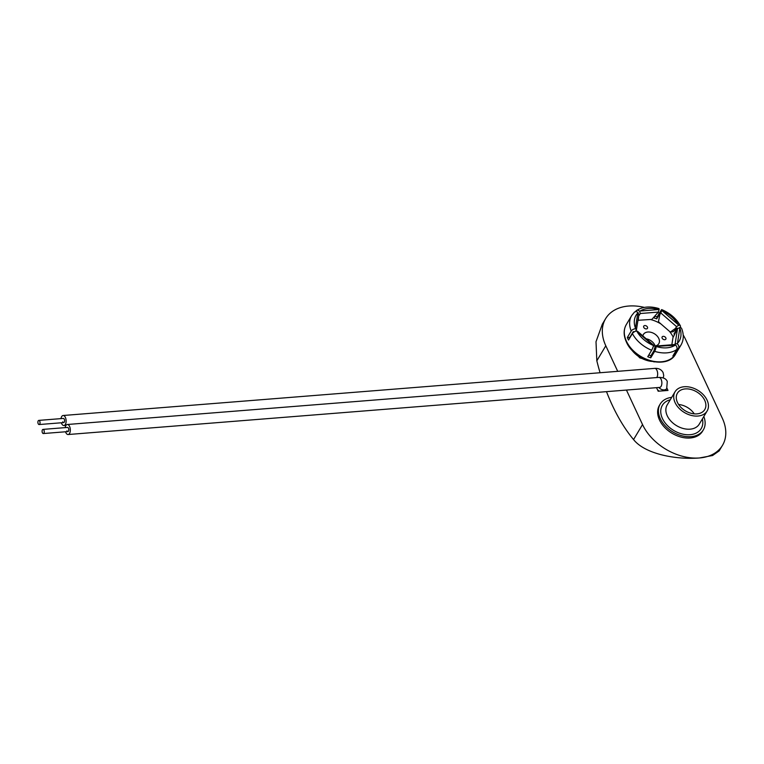 <?xml version="1.0" encoding="UTF-8"?>
<svg xmlns="http://www.w3.org/2000/svg" width="764" height="764" viewBox="0 0 764 764"><rect width="100%" height="100%" fill="white"/><g stroke="black" fill="none" stroke-linecap="round" stroke-linejoin="round"><path stroke-width="1.15" d="M677.467 402.475A15.929 11.059 30.9 0 0 691.162 413.314A15.929 11.059 30.9 0 0 704.761 409.571A15.929 11.059 30.9 0 0 704.694 400.307A15.929 11.059 30.9 0 0 691.009 389.468A15.929 11.059 30.9 0 0 677.41 393.212A15.929 11.059 30.9 0 0 677.467 402.475M707.063 400.116A18.699 12.978 30.9 0 0 690.99 387.396A18.699 12.978 30.9 0 0 675.032 391.798A18.699 12.978 30.9 0 0 675.109 402.666A18.699 12.978 30.9 0 0 691.172 415.387A18.699 12.978 30.9 0 0 707.13 410.984A18.699 12.978 30.9 0 0 707.063 400.116M671.709 397.356A25.136 17.448 30.9 0 0 660.201 404.06A25.136 17.448 30.9 0 0 660.297 418.672A25.136 17.448 30.9 0 0 681.899 435.776A25.136 17.448 30.9 0 0 703.348 429.865A25.136 17.448 30.9 0 0 703.806 416.542M660.201 404.06L659.408 405.397A25.136 17.448 30.9 0 0 659.504 419.999A25.136 17.448 30.9 0 0 681.096 437.103A25.136 17.448 30.9 0 0 702.555 431.192L703.348 429.865M694.256 413.859A15.929 11.059 30.9 0 0 678.604 404.5M673.676 344.965L675.653 345.099A3.591 2.464 55.4 0 1 676.732 349.568A28.726 19.95 -149.1 0 1 654.643 351.335A3.591 0.84 -72.5 0 0 656.161 346.646L655.607 346.407L654.519 348.231L654.376 350.007L650.928 355.766A25.928 18.002 30.9 0 1 648.779 355.012M635.572 331.251L636.441 329.79L635.495 328.73A3.591 1.91 158.1 0 0 631.207 331.022L627.33 337.507A28.726 19.95 30.9 0 0 627.893 338.786A28.726 19.95 30.9 0 0 628.524 340.066L632.401 333.582A3.591 1.7 -28 0 1 636.546 330.984L637.415 331.882M636.412 310.576C642.619 306.603 650.097 305.934 658.854 308.57A3.591 0.84 107.5 0 1 659.112 309.63L658.348 312.084L640.27 313.517L639.621 311.177A3.591 2.464 -124.6 0 0 636.412 310.576A3.591 2.464 -124.6 0 0 635.896 311.129L635.553 311.702M679.97 327.546L680.227 327.126A3.591 1.7 152 0 0 680.409 325.836A3.591 1.7 152 0 0 678.728 325.292L676.532 326.6L660.812 312.973L661.767 310.585A3.591 0.554 -67.8 0 0 661.767 309.621A3.591 0.554 -67.8 0 0 660.994 310.461L657.116 316.945A28.726 19.95 30.9 0 0 655.044 316.162M665.836 337.879A2.158 1.499 -149.1 0 1 665.845 339.13A2.158 1.499 -149.1 0 1 664.002 339.636A2.158 1.499 -149.1 0 1 662.159 338.175A2.158 1.499 -149.1 0 1 662.149 336.924A2.158 1.499 -149.1 0 1 663.983 336.418A2.158 1.499 -149.1 0 1 665.836 337.879M647.442 327.087A2.158 1.499 -149.1 0 1 647.452 328.348A2.158 1.499 -149.1 0 1 645.609 328.854A2.158 1.499 -149.1 0 1 643.756 327.384A2.158 1.499 -149.1 0 1 643.746 326.132A2.158 1.499 -149.1 0 1 645.59 325.626A2.158 1.499 -149.1 0 1 647.442 327.087M655.159 345.987A8.977 6.236 30.9 0 0 654.805 345.099A8.977 6.236 30.9 0 0 646.201 338.796M642.858 335.902A8.977 6.236 -149.1 0 1 643.403 334.451A8.977 6.236 -149.1 0 1 651.062 332.33A8.977 6.236 -149.1 0 1 658.778 338.442A8.977 6.236 -149.1 0 1 658.816 343.657A8.977 6.236 -149.1 0 1 653.392 346.111M657.116 316.945L656.668 318.884L660.115 313.116L658.453 321.787L670.334 332.082L675.443 328.424L677.458 328.157L673.237 331.691L670.334 332.082M660.812 312.973L659.714 314.797M676.532 326.6L675.443 328.424M674.402 334.68A25.928 18.002 30.9 0 0 674.01 333.925L677.458 328.157M674.01 333.925L674.822 333.811M675.634 354.018C667.793 369.642 634.225 361.162 626.337 341.871C623.443 335.406 623.434 329.628 626.327 324.538A28.726 19.95 30.9 0 0 626.432 341.231A28.726 19.95 30.9 0 0 651.119 360.78A28.726 19.95 30.9 0 0 675.634 354.018L680.972 345.089A28.726 19.95 -149.1 0 1 678.547 348.097A3.591 2.54 -133.4 0 0 677.257 343.8L675.166 343.762L677.515 328.692L672.95 337.688L671.842 344.765M677.515 328.692L679.788 327.546A3.591 1.91 -21.9 0 1 681.612 328.424C684.009 334.546 683.79 340.095 680.972 345.089M675.166 343.762L674.669 344.593M674.039 354.076L674.669 354.582L678.547 348.097M654.643 351.335L650.766 357.819L650.928 355.766M656.887 346.703A25.136 17.448 30.9 0 0 675.042 345.261L655.607 346.407M676.732 349.568L672.855 356.053A28.726 19.95 30.9 0 0 674.669 354.582M653.144 345.519L653.506 345.691A3.591 0.554 112.2 0 1 651.625 350.246L647.748 356.731A28.726 19.95 30.9 0 0 650.766 357.819M634.072 312.6A3.591 2.54 46.6 0 1 634.387 312.209A3.591 2.54 46.6 0 1 638.016 312.476L638.79 314.72M627.33 337.507L629.784 337.44L633.232 331.681L634.674 331.643M636.441 329.79L638.905 314.376M658.348 312.084L651.864 319.409L637.988 320.288M656.668 318.884A25.928 18.002 30.9 0 0 653.946 317.9L654.901 316.306M638.809 314.997L638.207 320.498M640.27 313.517L639.181 315.351M673.199 337.163A25.928 18.002 30.9 0 0 669.379 331.261M661.051 324.031A25.928 18.002 30.9 0 0 650.46 319.514M654.089 350.475L654.519 348.231M636.546 330.984L637.042 331.557A25.136 17.448 30.9 0 0 652.848 345.242L653.506 345.691M675.042 345.261L675.653 345.099M677.257 343.8L677.477 343.284A25.136 17.448 30.9 0 0 679.836 328.148L679.788 327.546M678.728 325.292L678.231 324.71A25.136 17.448 30.9 0 0 662.436 311.024L661.767 310.585M659.112 309.63L658.396 309.563A25.136 17.448 30.9 0 0 640.242 311.005L639.621 311.177M638.016 312.476L637.797 312.982A25.136 17.448 30.9 0 0 635.447 328.119L635.495 328.73M722.486 445.345L719.172 450.884L712.573 455.525L699.48 457.961A46.68 32.413 30.9 0 0 722.486 445.345A46.68 32.413 30.9 0 0 722.305 418.214L685.575 339.436A46.68 32.413 30.9 0 0 683.207 335.004M617.713 371.333L605.804 345.786L596.827 360.799A161.586 83.219 -94.6 0 0 600.074 372.736M606.501 391.646A161.586 83.219 -94.6 0 0 633.557 439.567C645.198 454.246 676.331 459.842 699.48 457.961A46.68 32.413 30.9 0 1 642.534 424.564L626.442 390.06M596.827 360.799L596.006 341.737L602.318 324.194L605.623 318.655A46.68 32.413 30.9 0 0 605.804 345.786M644.358 307.395A46.68 32.413 30.9 0 0 628.629 306.039A46.68 32.413 30.9 0 0 605.623 318.655M659.389 313.144A46.68 32.413 30.9 0 0 658.11 312.476M656.515 387.663L658.176 391.225L667.994 390.442L666.924 388.15M68.483 428.222A2.082 1.07 -94.6 0 0 67.547 427.439A2.082 1.07 -94.6 0 1 68.483 428.222A2.082 1.07 -94.6 0 1 68.741 430.38A2.082 1.07 -94.6 0 1 67.881 431.593A2.082 1.07 -94.6 0 0 68.741 430.38A2.082 1.07 -94.6 0 0 68.483 428.222M65.198 427.62A5.023 2.588 85.4 0 1 65.876 425.577A5.023 2.588 85.4 0 1 67.318 424.498A5.023 2.588 85.4 0 1 70.049 427.773A5.023 2.588 85.4 0 1 69.553 433.455A5.023 2.588 85.4 0 1 68.111 434.525A5.023 2.588 85.4 0 1 65.532 431.775M66.945 430.8A2.082 1.07 -94.6 0 0 67.881 431.593L43.328 433.541A2.082 1.07 85.4 0 1 42.402 432.758A2.082 1.07 85.4 0 1 42.144 430.6A2.082 1.07 85.4 0 1 43.004 429.387A2.082 1.07 85.4 0 1 43.94 430.18A2.082 1.07 85.4 0 1 44.197 432.338A2.082 1.07 85.4 0 1 43.328 433.541M659.217 391.139A5.023 3.486 -149.1 0 1 657.365 389.497M38.802 420.391A2.082 1.07 85.4 0 1 39.738 421.174A2.082 1.07 85.4 0 1 39.995 423.332A2.082 1.07 85.4 0 1 39.136 424.545A2.082 1.07 85.4 0 1 38.2 423.753A2.082 1.07 85.4 0 1 37.942 421.594A2.082 1.07 85.4 0 1 38.802 420.391L63.345 418.433A2.082 1.07 85.4 0 1 64.281 419.226A2.082 1.07 85.4 0 1 64.539 421.375A2.082 1.07 85.4 0 1 63.679 422.587A2.082 1.07 85.4 0 1 62.743 421.795M61.33 422.769A5.023 2.588 -94.6 0 0 63.918 425.519A5.023 2.588 -94.6 0 0 65.351 424.45A5.023 2.588 -94.6 0 0 65.847 418.767A5.023 2.588 -94.6 0 0 63.116 415.501A5.023 2.588 -94.6 0 0 61.674 416.571A5.023 2.588 -94.6 0 0 60.996 418.624M702.374 418.939A22.643 15.729 -149.1 0 1 688.097 434.773A22.643 15.729 -149.1 0 1 662.426 418.5A22.643 15.729 -149.1 0 1 670.276 399.753M675.032 391.798L667.182 404.93A18.699 12.978 30.9 0 0 667.259 415.797A18.699 12.978 30.9 0 0 683.322 428.518A18.699 12.978 30.9 0 0 699.28 424.115L707.13 410.984M631.207 331.022A28.726 19.95 -149.1 0 1 631.656 315.608L626.327 324.538M631.159 349.158A21.545 14.955 30.9 0 0 651.654 361.41M651.625 350.246A28.726 19.95 -149.1 0 1 632.401 333.582M662.436 311.024L678.231 324.71M679.836 328.148L677.477 343.284M652.848 345.242L637.042 331.557M635.447 328.119L637.797 312.982M640.242 311.005L658.396 309.563M642.534 424.564L633.557 439.567M665.444 390.643L666.705 388.532A5.023 3.486 -149.1 0 1 658.854 387.482M666.705 388.532L667.278 381.542C666.275 378.801 663.467 377.416 658.854 377.397A5.023 2.588 85.4 0 1 661.108 379.297A5.023 2.588 85.4 0 1 661.089 386.345A5.023 2.588 85.4 0 1 659.657 387.415L659.848 387.386M656.744 377.559A5.023 2.588 -94.6 0 0 656.887 377.34A5.023 2.588 -94.6 0 0 656.916 370.292A5.023 2.588 -94.6 0 0 654.652 368.391C658.568 368.095 661.376 369.48 663.085 372.536L663.715 375.477L663.267 377.932M63.345 418.433A2.082 1.07 85.4 0 1 64.281 419.226A2.082 1.07 85.4 0 1 64.539 421.375A2.082 1.07 85.4 0 1 63.679 422.587L39.136 424.545M637.396 331.165L653.516 345.137M655.97 346.035L674.335 344.574M629.469 347.066L639.831 357.905L654.29 361.916M634.387 312.209L631.656 315.608M680.409 325.836C676.36 318.588 670.143 313.183 661.767 309.621M658.854 377.397L67.318 424.498M659.657 387.415L68.111 434.525M66.019 425.357L63.918 425.519M654.652 368.391L63.116 415.501M43.004 429.387L67.547 427.439"/></g></svg>
